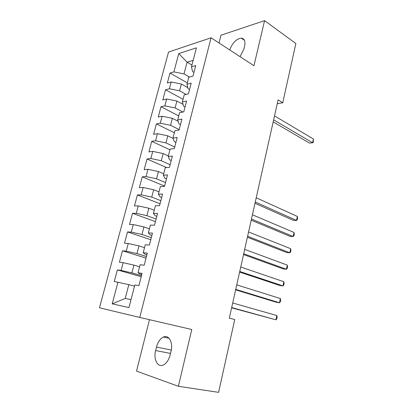 <?xml version="1.0" encoding="UTF-8"?>
<svg xmlns="http://www.w3.org/2000/svg" width="413" height="413" viewBox="0 0 413 413"><rect width="100%" height="100%" fill="white"/><g stroke="black" fill="none" stroke-linecap="round" stroke-linejoin="round"><path stroke-width="0.62" d="M149.465 319.683L136.533 371.117L178.385 386.279L218.606 392.35L234.734 319.538L229.323 318.124L278.099 99.863L282.74 102.754L295.858 43.52L264.568 20.65L220.976 35.219L219.024 42.973M168.535 52.059L99.461 307.804L139.749 317.432L211.058 37.784L168.535 52.059M191.942 65.073L187.084 62.177L178.757 53.587L173.888 71.898L170.001 73.029L167.322 83.049L171.199 82.001L169.397 88.774L165.525 89.776L162.81 99.925L166.676 99.006L164.849 105.873L160.993 106.74L158.241 117.024L162.092 116.239L160.244 123.193L156.398 123.921L153.61 134.339L157.451 133.698L155.577 140.745L151.741 141.334L148.923 151.886L152.748 151.39L150.848 158.53L147.028 158.974L144.168 169.666L147.978 169.315L146.052 176.558L142.248 176.847L139.351 187.688L143.146 187.487L141.194 194.822L137.405 194.962L134.468 205.948L138.247 205.901L136.269 213.34L132.496 213.32L129.522 224.455L133.28 224.569L131.277 232.106L127.524 231.925L124.504 243.216L128.252 243.494L126.218 251.135L122.48 250.789L119.419 262.229L123.146 262.678L121.086 270.427L117.369 269.911L114.267 281.511L128.83 284.634L125.211 298.449L131.029 299.626M178.757 53.587L196.418 47.841L191.498 66.782L192.504 71.506L193.981 72.373M125.211 298.449L112.197 303.849L128.964 307.571L134.834 284.965L138.918 285.651L142.093 273.354L137.999 272.781L140.095 264.723L144.194 265.213L147.322 253.097L143.213 252.715L145.273 244.764L149.392 245.074L152.474 233.128L148.35 232.932L150.384 225.095L154.519 225.224L157.554 213.449L153.414 213.428L155.422 205.7L159.568 205.653L162.567 194.043L158.406 194.198L160.389 186.578L164.55 186.361L167.508 174.916L163.331 175.231L165.283 167.719L169.464 167.337L172.376 156.052L168.189 156.532L170.115 149.124L174.307 148.577L177.177 137.446L172.98 138.092L174.875 130.782L179.082 130.08L181.916 119.104L177.704 119.899L179.572 112.692L183.79 111.835L186.588 101.009L182.365 101.954L184.208 94.845L188.436 93.839L191.193 83.158L186.96 84.252L188.782 77.236L193.021 76.09L195.741 65.553L191.498 66.782M112.197 303.849L117.973 282.136M141.499 275.647L131.902 272.9L133.936 265.131L139.553 266.798M121.086 270.427L131.902 272.9M123.146 262.678L133.936 265.131M146.434 256.519L136.966 253.556L138.974 245.895L144.514 247.686M126.218 251.135L136.966 253.556M128.252 243.494L138.974 245.895M137.999 272.781L140.079 274.056L141.783 274.547M151.308 237.656L141.964 234.481L143.941 226.923L149.413 228.838M131.277 232.106L141.964 234.481M133.28 224.569L143.941 226.923M143.213 252.715L145.18 254.346L146.863 254.873M156.114 219.045L146.889 215.663L148.84 208.209L154.24 210.243M136.269 213.34L146.889 215.663M138.247 205.901L148.84 208.209M148.35 232.932L150.213 234.914L151.87 235.482M160.853 200.677L151.747 197.104L153.677 189.748L159.005 191.9M141.194 194.822L151.747 197.104M143.146 187.487L153.677 189.748M153.414 213.428L155.169 215.746L156.806 216.355M165.53 182.561L156.542 178.793L158.442 171.534L163.708 173.796M146.052 176.558L156.542 178.793M147.978 169.315L158.442 171.534M158.406 194.198L160.063 196.846L161.679 197.491M170.146 164.679L161.276 160.724L163.15 153.564L168.344 155.933M150.848 158.53L161.276 160.724M152.748 151.39L163.15 153.564M163.331 175.231L164.89 178.209L166.48 178.886M174.704 147.033L165.943 142.893L167.792 135.831L173.093 138.391M155.577 140.745L165.943 142.893M157.451 133.698L167.792 135.831M168.189 156.532L169.65 159.821L171.219 160.528M179.201 129.615L170.554 125.304L172.376 118.33L178.153 121.272M160.244 123.193L170.554 125.304M162.092 116.239L172.376 118.33M172.98 138.092L174.343 141.68L175.892 142.423M182.871 112.021L175.097 107.938L176.898 101.056L183.042 104.35M164.849 105.873L175.097 107.938M166.676 99.006L176.898 101.056M177.704 119.899L178.974 123.781L180.507 124.561M186.098 94.396L179.583 90.803L181.364 84.009L187.791 87.623M169.397 88.774L179.583 90.803M171.199 82.001L181.364 84.009M182.365 101.954L183.548 106.126L185.055 106.931M189.479 77.045L184.012 73.886L187.084 62.177L193.17 60.334M173.888 71.898L184.012 73.886M186.96 84.252L188.054 88.702L189.546 89.538M211.058 37.784L253.949 65.719L264.568 20.65M178.385 386.279L191.766 329.502L139.749 317.432M277.221 103.771L282.74 102.754M134.524 286.173L128.83 284.634M240.051 56.664L243.923 48.966L244.61 46.111C245.549 41.264 244.46 38.61 241.337 38.151C236.298 38.884 232.436 42.818 229.747 49.958M155.618 350.544C153.233 359.305 157.683 367.926 163.409 364.958C166.558 363.29 168.798 359.95 170.141 354.937L171.003 351.365C173.315 342.506 168.824 334.411 163.414 337.054C160.172 338.655 157.859 341.995 156.475 347.085L155.618 350.544L170.507 353.42M170.001 73.029L187.321 82.868M165.525 89.776L183.057 99.29M160.993 106.74L178.736 115.914M156.398 123.921L174.363 132.749M151.741 141.334L169.939 149.805M147.028 158.974L166.635 167.595M142.248 176.847L164.617 186.108M137.405 194.962L160.058 203.759M132.496 213.32L155.443 221.636M127.524 231.925L150.766 239.752M122.48 250.789L146.026 258.11M117.369 269.911L141.225 276.71M273.174 121.892L309.507 143.094L312.61 142.753L273.628 119.863M313.39 138.985L313.23 142.5L312.61 142.753L313.39 138.985L274.516 115.888M254.986 203.289L293.426 220.387L296.534 220.434L255.275 201.998M297.36 216.443L297.566 218.255L297.236 219.845L296.534 220.434L297.36 216.443L256.22 197.77M251.212 220.175L290.096 236.381L293.204 236.515L251.465 219.04M294.041 232.478L294.257 234.243L293.927 235.854L293.204 236.515L294.041 232.478L252.42 214.76M247.392 237.269L286.73 252.565L289.838 252.787L247.609 236.293M290.685 248.698L290.917 250.423L290.576 252.054L289.838 252.787L290.685 248.698L248.58 231.961M243.525 254.573L283.323 268.94L286.431 269.25L243.706 253.768M287.288 265.115L287.531 266.793L287.19 268.44L286.431 269.25L287.288 265.115L244.687 249.38M239.607 272.1L279.875 285.512L282.982 285.91L239.752 271.465M283.85 281.723L284.108 283.354L283.762 285.022L282.982 285.91L283.85 281.723L240.743 267.02M235.642 289.849L276.385 302.28L279.493 302.765L235.746 289.389M280.37 298.532L280.644 300.117L280.293 301.805L279.493 302.765L280.37 298.532L236.752 284.887M231.626 307.824L275.961 319.832L231.688 307.54M276.849 315.547L277.133 317.081L276.782 318.784L275.961 319.832L276.849 315.547L232.705 302.982M171.281 350.017L156.475 347.085M244.408 40.242L241.337 38.151M169.056 338.262L163.414 337.054"/></g></svg>
